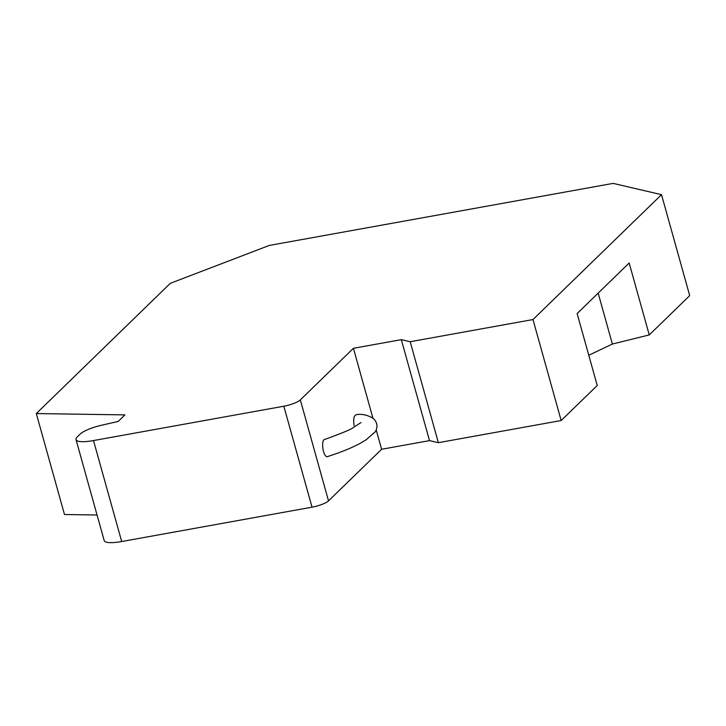 <?xml version="1.0" encoding="UTF-8"?>
<svg xmlns="http://www.w3.org/2000/svg" width="726" height="726" viewBox="0 0 726 726"><rect width="100%" height="100%" fill="white"/><g stroke="black" fill="none" stroke-linecap="round" stroke-linejoin="round"><path stroke-width="1.09" d="M588.786 355.268L612.381 344.042L649.253 334.931L629.17 262.993L577.134 313.559L597.226 385.497L561.171 420.526L438.377 442.688L429.502 440.628L381.613 449.267L328.515 500.867A13.449 3.04 164.4 0 1 312.026 507.175L121.687 541.532A26.907 6.089 164.4 0 1 104.199 540.58L76.012 439.611A26.907 6.089 164.4 0 1 77.364 436.807L80.25 434.012A20.183 4.565 164.4 0 1 101.449 425.264L118.184 421.443L124.917 414.891L36.3 413.557L64.487 514.516L97.066 515.006M598.16 293.123L612.381 344.042M649.253 334.931L689.7 295.627L661.513 194.659L613.116 183.388L269.282 245.442L170.32 283.312L36.3 413.557M661.513 194.659L532.984 319.558L410.19 341.728L401.315 339.659L353.426 348.298L300.328 399.899A13.449 3.04 164.4 0 1 283.839 406.215L93.5 440.564A26.907 6.089 164.4 0 1 76.012 439.611M410.19 341.728L438.377 442.688M532.984 319.558L561.171 420.526M401.315 339.659L429.502 440.628M353.426 348.298L372.901 418.076M376.213 429.928L381.613 449.267M354.088 425.618C353.163 419.174 353.898 415.526 356.266 414.682C361.793 413.711 367.465 414.954 373.282 418.385C377.375 422.378 378.046 426.843 375.297 431.77L366.213 439.711L360.758 443.014C352.509 447.57 341.647 452.026 328.152 456.382C323.342 459.522 320.157 439.085 325.194 439.266C342.164 433.113 351.538 429.193 353.326 427.505L360.967 422.568M93.5 440.564L121.687 541.532M283.839 406.215L312.026 507.175M300.328 399.899L328.515 500.867"/></g></svg>
